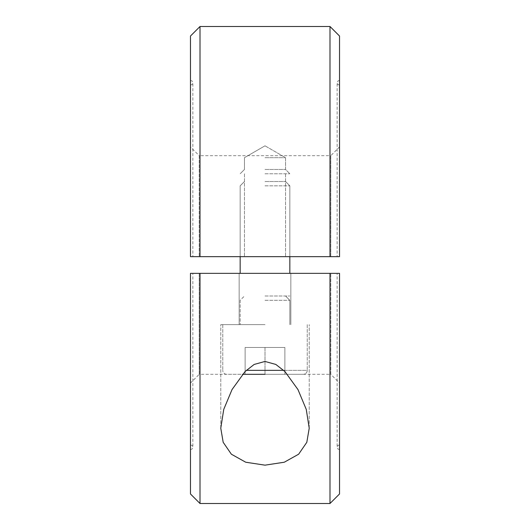 <?xml version="1.0" encoding="UTF-8"?>
<svg xmlns="http://www.w3.org/2000/svg" width="530" height="530" viewBox="0 0 530 530"><rect width="100%" height="100%" fill="white"/><g stroke="black" fill="none" stroke-linecap="round" stroke-linejoin="round"><path stroke-width="0.4" stroke-dasharray="2.65 1.99" d="M190.469 493.96L190.469 273.348L190.469 449.639L190.469 273.348L339.531 273.348L337.146 273.348L339.531 273.348L339.531 383.058L330.786 374.312L330.786 273.348L330.786 374.312L199.214 374.312L199.214 273.348L190.469 273.348L339.531 273.348L199.214 273.348L199.214 374.312L190.469 383.058L190.469 273.348L190.469 383.058M265 324.625L220.778 324.625L265 324.625M265 361.447L254.142 364.454L245.079 371.53L232.027 389.576L223.74 409.405L220.778 428.214L223.183 442.298L231.358 454.203L245.728 462.226L265 465.161L284.272 462.226L298.642 454.203L306.817 442.298L309.222 428.214L306.26 409.405L297.973 389.576L284.921 371.53L275.858 364.454L265 361.447M265 273.348L239.162 273.348L265 273.348M200.009 273.348L200.009 503.5M329.991 273.348L329.991 503.5M339.531 383.058L339.531 493.96M339.531 36.04L339.531 256.652L339.531 80.361L339.531 256.652L190.469 256.652L192.854 256.652L190.469 256.652L190.469 146.942L199.214 155.688L199.214 256.652L199.214 155.688L330.786 155.688L330.786 256.652L339.531 256.652L190.469 256.652L330.786 256.652L330.786 155.688L339.531 146.942L339.531 256.652L339.531 146.942M265 157.675L285.544 157.675L265 157.675M265 169.474L285.544 169.474L265 169.474M265 173.774L289.844 173.774L265 173.774M265 256.652L285.544 256.652L265 256.652M329.991 256.652L329.991 26.5M200.009 256.652L200.009 26.5M190.469 146.942L190.469 36.04M265 374.312L265 347.481L245.125 347.481L245.125 374.312L245.125 347.481L265 347.481L245.125 347.481L245.125 374.312L245.125 347.481L265 347.481L265 374.312L265 347.481L284.875 347.481L284.875 374.312L284.875 347.481L265 347.481L265 374.312L245.125 374.312L284.875 374.312L226.741 374.312A3.975 3.975 0 0 1 222.766 370.337A3.975 3.975 0 0 0 226.741 374.312L242.495 374.312M283.709 370.337L307.234 370.337A3.975 3.975 0 0 1 303.259 374.312A3.975 3.975 0 0 0 307.234 370.337L246.291 370.337M265 185.831L289.844 185.831L265 185.831M265 181.525L285.544 181.525L265 181.525M265 296.005L289.844 296.005L265 296.005M265 300.311L289.844 300.311L265 300.311M303.259 374.312L287.505 374.312L303.259 374.312M284.875 374.312L284.875 347.481L265 347.481L284.875 347.481L284.875 374.312M220.778 428.214L220.778 324.625L220.778 428.214M309.222 428.214L309.222 324.625L309.222 428.214M239.162 324.625L239.162 273.348L239.162 324.625M290.837 324.625L290.837 273.348L290.837 324.625M190.469 444.869L192.132 445.538L192.854 447.254L192.854 273.348L192.854 447.254L192.132 448.97L190.469 449.639M339.531 449.639L337.868 448.97L337.146 447.254L337.146 273.348L337.146 447.254L337.868 445.538L339.531 444.869M265 145.816L244.456 157.675L244.463 169.474L240.156 173.774L244.463 169.474L244.463 157.675L265 145.816L285.544 157.675L285.544 169.474L289.844 173.774L285.537 169.474L285.544 157.675L265 145.816M285.544 173.774L285.544 256.652L285.544 173.774M244.463 173.774L244.463 256.652L244.463 173.774M339.531 85.131L337.868 84.462L337.146 82.746L337.146 256.652L337.146 82.746L337.868 81.03L339.531 80.361M190.469 80.361L192.132 81.03L192.854 82.746L192.854 256.652L192.854 82.746L192.132 84.462L190.469 85.131M307.234 324.625L307.234 370.337L307.234 324.625M289.844 256.652L289.844 185.831L285.544 181.525L289.844 185.831L289.844 273.348M285.544 296.005L289.844 300.311L289.844 324.625L289.844 300.311L285.544 296.005M240.156 300.311L240.156 324.625L240.156 300.311L244.463 296.005L240.156 300.311M240.156 256.652L240.156 185.831L244.463 181.525L240.156 185.831L240.156 273.348M222.766 324.625L222.766 370.337L222.766 324.625"/><path stroke-width="0.79" d="M329.991 273.348L339.531 273.348L339.531 493.96L329.991 503.5L329.991 273.348L190.469 273.348L190.469 493.96L200.009 503.5L200.009 273.348M329.991 503.5L200.009 503.5M265 361.447L275.858 364.454L284.921 371.53L297.973 389.576L306.26 409.405L309.222 428.214L306.817 442.298L298.642 454.203L284.272 462.226L265 465.161L245.728 462.226L231.358 454.203L223.183 442.298L220.778 428.214L223.74 409.405L232.027 389.576L245.079 371.53L254.142 364.454L265 361.447M200.009 256.652L190.469 256.652L190.469 36.04L200.009 26.5L200.009 256.652L339.531 256.652L339.531 36.04L329.991 26.5L329.991 256.652M200.009 26.5L329.991 26.5M242.495 374.312L265 374.312M246.291 370.337L283.709 370.337M240.156 256.652L240.156 273.348M289.844 256.652L289.844 273.348"/></g></svg>
